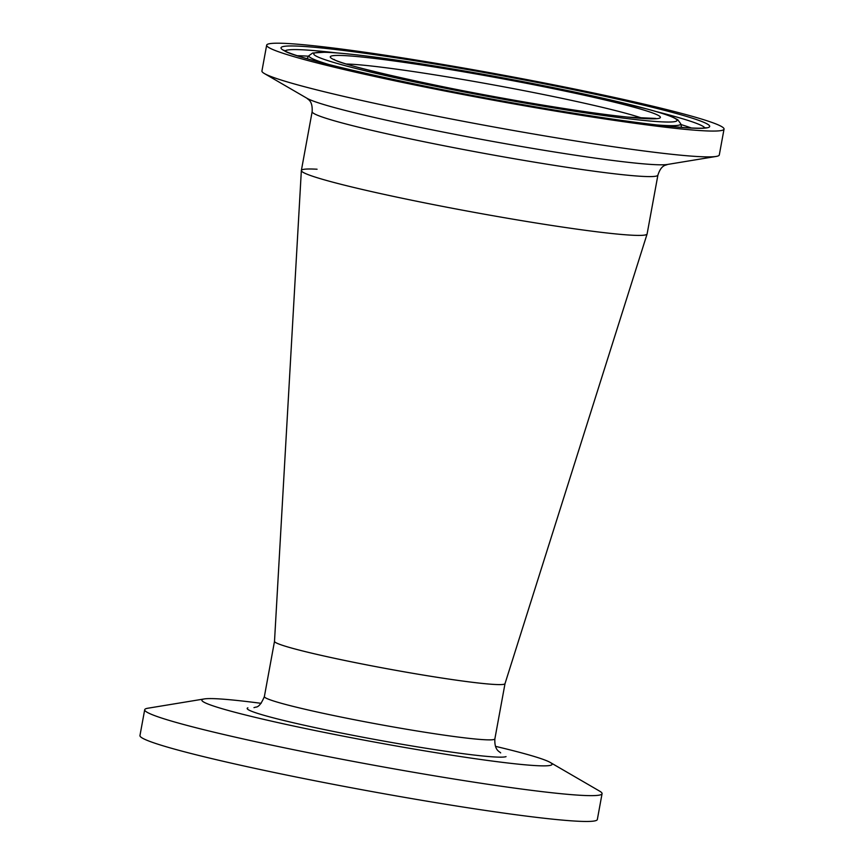 <?xml version="1.0" encoding="UTF-8"?>
<svg xmlns="http://www.w3.org/2000/svg" width="864" height="864" viewBox="0 0 864 864"><rect width="100%" height="100%" fill="white"/><g stroke="black" fill="none" stroke-linecap="round" stroke-linejoin="round"><path stroke-width="1.3" d="M317.066 169.225A175.77 9.99 10.4 0 0 301.352 170.543L274.504 641.358A117.18 6.653 10.4 0 0 426.6 675.616A117.18 6.653 10.4 0 0 505.008 683.662A117.18 6.653 -169.6 0 1 504.403 684.137A117.18 6.653 -169.6 0 1 383.195 668.012A117.18 6.653 -169.6 0 1 274.514 641.304M301.352 170.543A175.77 9.99 10.4 0 0 529.492 221.929A175.77 9.99 10.4 0 0 647.093 234.004L505.008 683.662L494.867 738.882C494.273 750.773 499.781 751.54 500.666 752.911M266.663 45.166L261.932 70.988A232.502 13.208 10.4 0 0 264.373 73.537A232.502 13.208 10.4 0 0 563.706 139.05A232.502 13.208 10.4 0 0 716.116 156.449A232.502 13.208 10.4 0 0 719.302 154.926L724.043 129.103A232.502 13.208 10.4 0 0 422.258 61.042A232.502 13.208 10.4 0 0 266.663 45.166A232.502 13.208 10.4 0 0 568.447 113.227A232.502 13.208 10.4 0 0 724.043 129.103M657.904 175.122A175.77 9.99 10.4 0 1 540.292 163.112A175.77 9.99 10.4 0 1 312.152 111.661L301.363 170.467A175.77 9.99 10.4 0 0 529.492 221.929A175.77 9.99 10.4 0 0 647.114 233.928L657.904 175.122C661.392 164.192 666.414 165.424 667.418 164.462L716.116 156.449M308.599 56.214A211.172 11.999 10.4 0 0 297.432 55.717M691.535 128.045A211.172 11.999 10.4 0 0 680.918 124.546M495.493 746.345A178.006 10.109 -169.6 0 1 550.174 762.404A178.006 10.109 -169.6 0 1 551.113 765.148A178.006 10.109 -169.6 0 1 358.841 739.141A178.006 10.109 -169.6 0 1 202.813 699.3A178.006 10.109 -169.6 0 1 204.314 698.933A178.006 10.109 -169.6 0 1 261.133 703.328M550.174 762.404L599.627 791.132A232.502 13.208 -169.6 0 1 602.068 793.681A232.502 13.208 -169.6 0 1 600.858 794.707A232.502 13.208 -169.6 0 1 360.342 762.728A232.502 13.208 -169.6 0 1 144.698 709.733A232.502 13.208 -169.6 0 1 145.908 708.707A232.502 13.208 -169.6 0 1 147.884 708.221L204.314 698.933M602.068 793.681L597.337 819.504A232.502 13.208 -169.6 0 1 596.117 820.53A232.502 13.208 -169.6 0 1 355.601 788.551A232.502 13.208 -169.6 0 1 139.957 735.556L144.698 709.733M312.152 111.661C312.768 100.202 307.649 99.576 307.044 98.312A185.479 10.541 10.4 0 0 545.843 150.584A185.479 10.541 10.4 0 0 667.418 164.462M642.838 118.411A160.542 9.126 10.4 0 0 443.567 76.27A160.542 9.126 10.4 0 0 346.378 64.001M548.111 105.97A167.832 9.536 10.4 0 0 651.78 112.655A167.832 9.536 10.4 0 0 442.595 68.299A167.832 9.536 10.4 0 0 338.936 61.625A167.832 9.536 10.4 0 0 548.111 105.97M656.996 124.956A189.022 10.735 10.4 0 0 680.746 123.811L677.83 119.804L673.283 117.374C667.98 115.096 659.383 112.342 647.492 109.112L590.274 95.396C541.782 84.856 490.752 75.19 437.206 66.388C384.124 57.78 346.756 53.06 325.102 52.207L312.66 53.017L309.02 55.588A189.022 10.735 10.4 0 0 330.826 65.092M553.414 107.87A184.691 10.498 10.4 0 0 667.494 115.214A184.691 10.498 10.4 0 0 437.292 66.409A184.691 10.498 10.4 0 0 323.212 59.054A184.691 10.498 10.4 0 0 553.414 107.87M336.312 52.855A213.624 12.139 10.4 0 0 285.055 50.879M563.868 111.596A217.955 12.388 10.4 0 0 698.49 120.269A217.955 12.388 10.4 0 0 426.838 62.672A217.955 12.388 10.4 0 0 292.216 54A217.955 12.388 10.4 0 0 563.868 111.596M704.83 127.926A213.624 12.139 10.4 0 0 656.208 111.564M274.504 641.336L264.373 696.578A117.18 6.653 10.4 0 0 373.043 723.287A117.18 6.653 10.4 0 0 494.262 739.4A117.18 6.653 10.4 0 0 494.867 738.882M506.045 756.626A131.944 7.495 -169.6 0 1 363.528 737.348A131.944 7.495 -169.6 0 1 247.882 707.821M655.862 118.444L627.653 117.104C607.122 114.955 580.565 111.24 547.981 105.937C454.313 91.238 337.716 64.595 334.195 59.411M680.746 123.811L681.556 127.408M706.061 127.667C704.851 128.38 697.928 128.39 685.271 127.678C658.4 125.723 617.911 120.355 563.782 111.575C439.106 91.951 286.189 56.938 283.986 50.198M309.02 55.588L306.99 58.655M307.044 98.312L264.373 73.537M253.973 707.627L255.798 707.119C258.595 707.076 261.446 703.566 264.373 696.578"/></g></svg>
